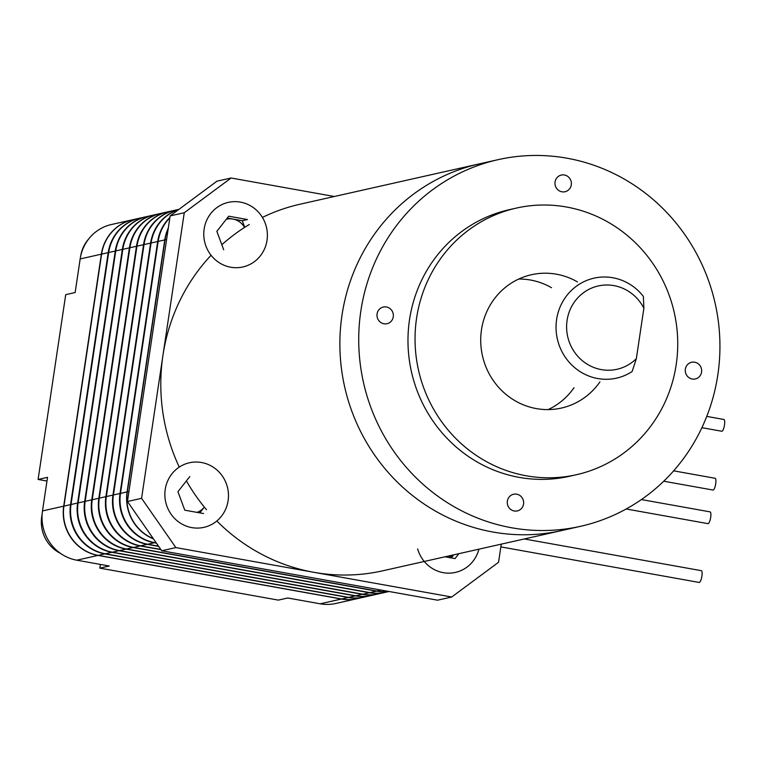 <?xml version="1.0" encoding="UTF-8"?>
<svg xmlns="http://www.w3.org/2000/svg" width="762" height="762" viewBox="0 0 762 762"><rect width="100%" height="100%" fill="white"/><g stroke="black" fill="none" stroke-linecap="round" stroke-linejoin="round"><path stroke-width="1.14" d="M63.713 506.159L42.501 510.931L47.52 477.326L38.1 479.45L65.713 294.656L75.143 292.541L80.162 258.937A42.701 40.958 77.3 0 1 111.357 224.542L132.559 219.77A42.701 40.958 77.3 0 0 101.365 254.175L63.713 506.159A42.701 40.958 77.3 0 0 97.993 555.422L341.386 599.037A42.701 40.958 77.3 0 0 357.035 598.703A42.701 40.958 77.3 0 0 357.149 598.675M42.501 510.931A42.701 40.958 77.3 0 0 76.791 560.194L109.242 566.014L99.822 568.128L278.301 600.113L287.731 597.989L320.183 603.799A42.701 40.958 77.3 0 0 335.832 603.466L357.035 598.703M99.822 568.128L100.374 564.423M46.968 481.041L38.1 479.45M364.103 597.113A42.701 40.958 -102.7 0 1 363.865 597.16A42.701 40.958 -102.7 0 1 348.215 597.494L104.832 553.888A42.701 40.958 -102.7 0 1 70.542 504.625L108.204 252.632A42.701 40.958 -102.7 0 1 139.398 218.237A42.701 40.958 -102.7 0 1 139.627 218.189M139.398 218.237L132.798 219.723A42.701 40.958 77.3 0 0 101.603 254.117L63.941 506.101A42.701 40.958 77.3 0 0 98.231 555.374L341.624 598.98A42.701 40.958 77.3 0 0 357.273 598.646L363.865 597.16M146.466 216.646L139.865 218.132A42.701 40.958 77.3 0 0 108.671 252.527L71.018 504.52A42.701 40.958 77.3 0 0 105.299 553.784L348.691 597.389A42.701 40.958 77.3 0 0 364.341 597.056L370.932 595.57A42.701 40.958 -102.7 0 1 355.292 595.903L111.9 552.298A42.701 40.958 -102.7 0 1 77.61 503.034L115.272 251.041A42.701 40.958 -102.7 0 1 146.466 216.646A42.701 40.958 -102.7 0 1 146.704 216.599M153.533 215.055L146.933 216.541A42.701 40.958 77.3 0 0 115.738 250.936L78.086 502.93A42.701 40.958 77.3 0 0 112.366 552.193L355.759 595.798A42.701 40.958 77.3 0 0 371.408 595.465L378.009 593.979A42.701 40.958 -102.7 0 1 362.36 594.312L118.967 550.707A42.701 40.958 -102.7 0 1 84.677 501.444L122.339 249.45A42.701 40.958 -102.7 0 1 153.533 215.055A42.701 40.958 -102.7 0 1 153.772 215.008M160.601 213.465L154 214.951A42.701 40.958 77.3 0 0 122.815 249.345L85.154 501.339A42.701 40.958 77.3 0 0 119.444 550.602L362.826 594.208A42.701 40.958 77.3 0 0 378.476 593.874L385.077 592.388A42.701 40.958 -102.7 0 1 369.427 592.731L126.035 549.116A42.701 40.958 -102.7 0 1 91.745 499.853L129.407 247.86A42.701 40.958 -102.7 0 1 160.601 213.465A42.701 40.958 -102.7 0 1 160.839 213.417M388.649 591.426A42.701 40.958 -102.7 0 1 376.495 591.141L133.102 547.526A42.701 40.958 -102.7 0 1 98.822 498.262L136.474 246.269A42.701 40.958 -102.7 0 1 167.669 211.874L161.077 213.36A42.701 40.958 77.3 0 0 129.883 247.755L92.221 499.748A42.701 40.958 77.3 0 0 126.511 549.011L369.894 592.617A42.701 40.958 77.3 0 0 385.543 592.284L389.049 591.493M160.963 549.659L140.17 545.935A42.701 40.958 -102.7 0 1 105.889 496.672L143.542 244.688A42.701 40.958 -102.7 0 1 174.736 210.283L168.145 211.769A42.701 40.958 77.3 0 0 136.95 246.164L99.289 498.158A42.701 40.958 77.3 0 0 133.579 547.421L376.961 591.026A42.701 40.958 77.3 0 0 388.487 591.398M179.003 209.331L175.212 210.179A42.701 40.958 77.3 0 0 144.018 244.573L106.356 496.567A42.701 40.958 77.3 0 0 140.646 545.83L160.811 549.45M158.686 546.402L147.247 544.344A42.701 40.958 -102.7 0 1 112.957 495.081L150.619 243.097A42.701 40.958 -102.7 0 1 178.756 209.512M178.641 209.598A42.701 40.958 77.3 0 0 151.086 242.983L113.424 494.976A42.701 40.958 77.3 0 0 147.714 544.239L158.534 546.183M156.42 543.135L154.315 542.763A42.701 40.958 -102.7 0 1 120.025 493.49L157.686 241.506A42.701 40.958 -102.7 0 1 169.897 217.427M169.831 217.856A42.701 40.958 77.3 0 0 158.153 241.402L120.491 493.385A42.701 40.958 77.3 0 0 154.781 542.649L156.267 542.915M153.467 538.896A42.701 40.958 -102.7 0 1 127.092 491.9L164.754 239.916A42.701 40.958 -102.7 0 1 168.307 228.067M168.202 228.762A42.701 40.958 77.3 0 0 164.992 239.859L127.33 491.852A42.701 40.958 77.3 0 0 153.324 538.686M42.12 514.541A34.166 32.766 77.3 0 0 41.7 516.807A34.166 32.766 77.3 0 0 60.503 553.374M80.62 256.423L80.62 256.423A34.166 32.766 77.3 0 1 88.925 238.677M580.558 526.304A187.9 180.232 -102.7 0 1 511.712 527.78A187.9 180.232 -102.7 0 1 358.854 346.843A187.9 180.232 -102.7 0 1 498.091 159.668A187.9 180.232 -102.7 0 1 566.947 158.201A187.9 180.232 -102.7 0 1 719.804 339.128A187.9 180.232 -102.7 0 1 580.558 526.304L561.708 530.552A187.9 180.232 -102.7 0 1 492.862 532.019A187.9 180.232 -102.7 0 0 561.708 530.552L382.638 570.824A187.9 180.232 -102.7 0 1 313.782 572.3A187.9 180.232 -102.7 0 1 216.837 520.979M206.531 509.721A187.9 180.232 -102.7 0 1 186.414 480.908M179.26 467.096A187.9 180.232 -102.7 0 1 211.074 255.28M221.837 244.764A187.9 180.232 -102.7 0 1 249.298 224.504M262.404 217.418A187.9 180.232 -102.7 0 1 300.171 204.187L498.091 159.668M492.862 532.019A187.9 180.232 -102.7 0 1 340.004 351.082A187.9 180.232 -102.7 0 1 479.241 163.906A187.9 180.232 -102.7 0 0 340.004 351.082A187.9 180.232 -102.7 0 0 492.862 532.019M564.432 174.993A8.544 8.191 77.3 0 0 554.974 183.575A8.544 8.191 77.3 0 0 565.052 191.729A8.544 8.191 77.3 0 0 564.432 174.993M516.731 494.186A8.544 8.191 77.3 0 0 507.273 502.758A8.544 8.191 77.3 0 0 517.35 510.911A8.544 8.191 77.3 0 0 516.731 494.186M694.725 362.207A8.544 8.191 77.3 0 0 685.267 370.78A8.544 8.191 77.3 0 0 695.344 378.943A8.544 8.191 77.3 0 0 694.725 362.207M386.439 306.972A8.544 8.191 77.3 0 0 376.98 315.544A8.544 8.191 77.3 0 0 387.058 323.698A8.544 8.191 77.3 0 0 386.439 306.972M599.932 381.886A68.323 65.542 -102.7 0 1 561.394 408.061A68.323 65.542 -102.7 0 1 536.353 408.594A68.323 65.542 -102.7 0 1 480.765 342.805A68.323 65.542 -102.7 0 1 531.4 274.739A68.323 65.542 -102.7 0 1 556.441 274.206A68.323 65.542 -102.7 0 1 577.444 281.892M518.751 279.035A68.323 65.542 -102.7 0 1 530.523 280.035A68.323 65.542 -102.7 0 1 551.526 287.722M566.48 207.007A136.655 131.074 -102.7 0 1 677.647 338.595A136.655 131.074 -102.7 0 1 576.386 474.726A136.655 131.074 -102.7 0 1 526.313 475.793A136.655 131.074 -102.7 0 1 415.138 344.205A136.655 131.074 -102.7 0 1 516.407 208.074A136.655 131.074 -102.7 0 1 566.48 207.007M576.386 474.726L569.319 476.317A136.655 131.074 -102.7 0 1 519.236 477.383A136.655 131.074 -102.7 0 1 408.07 345.796A136.655 131.074 -102.7 0 1 509.34 209.664L516.407 208.074M574.015 387.715A68.323 65.542 -102.7 0 1 548.116 409.594M501.263 544.144L498.548 562.28L451.704 597.008L175.87 547.592L141.58 498.319L184.261 212.731L231.105 178.003L334.337 196.501M175.87 547.592L161.725 550.764L437.569 600.189L451.704 597.008M161.725 550.764L127.445 501.501L141.58 498.319M127.445 501.501L170.126 215.913L184.261 212.731M170.126 215.913L216.96 181.185L231.105 178.003M567.09 320.354A42.701 40.958 77.3 0 0 588.874 365.16A42.701 40.958 77.3 0 0 636.346 358.635L643.871 308.239A42.701 40.958 77.3 0 0 600.78 285.474A42.701 40.958 77.3 0 0 567.09 320.354M636.346 358.635L632.136 371.523A51.244 49.159 -102.7 0 1 616.544 378.142A51.244 49.159 -102.7 0 1 556.622 319.43A51.244 49.159 -102.7 0 1 594.055 278.149A51.244 49.159 -102.7 0 1 643.366 296.399L643.871 308.239M448.532 557.441A17.078 16.383 77.3 0 0 452.971 555.003M453.714 554.841L451.285 557.936M458.895 553.679L455.028 558.603L444.979 556.803M244.545 227.447A17.078 16.383 77.3 0 0 232.905 219.046L242.278 220.723L244.726 227.333M226.324 219.256A17.078 16.383 -102.7 0 1 232.905 219.046L227.286 218.037M223.704 249.793L216.846 231.315L228.724 216.198L247.46 219.551L242.278 220.723M197.025 512.378A17.078 16.383 77.3 0 0 204.283 507.149A17.078 16.383 77.3 0 0 204.34 507.073L199.787 512.874M203.521 513.54L184.785 510.188L177.927 491.709L189.805 476.583M701.126 570.671A5.982 1.572 100.2 0 1 701.307 570.671A5.982 1.572 100.2 0 1 701.85 576.51A5.982 1.572 100.2 0 1 699.373 582.435A5.982 1.572 100.2 0 1 699.192 582.444A5.982 1.572 100.2 0 1 699.03 582.378M709.917 511.873A5.982 1.572 100.2 0 1 710.089 511.873A5.982 1.572 100.2 0 1 710.632 517.712A5.982 1.572 100.2 0 1 708.155 523.637A5.982 1.572 100.2 0 1 707.984 523.646A5.982 1.572 100.2 0 1 707.822 523.58M714.937 478.279A5.982 1.572 100.2 0 1 715.108 478.279A5.982 1.572 100.2 0 1 715.661 484.108A5.982 1.572 100.2 0 1 713.175 490.042A5.982 1.572 100.2 0 1 713.003 490.042A5.982 1.572 100.2 0 1 712.841 489.976M723.729 419.481A5.982 1.572 100.2 0 1 723.9 419.481A5.982 1.572 100.2 0 1 724.443 425.31A5.982 1.572 100.2 0 1 721.966 431.244A5.982 1.572 100.2 0 1 721.795 431.244A5.982 1.572 100.2 0 1 721.624 431.178M101.365 254.175L80.162 258.937M97.993 555.422L76.791 560.194M341.386 599.037L320.183 603.799M108.204 252.632L101.603 254.117M70.542 504.625L63.941 506.101M104.832 553.888L98.231 555.374M348.215 597.494L341.624 598.98M355.292 595.903L348.691 597.389M111.9 552.298L105.299 553.784M77.61 503.034L71.018 504.52M115.272 251.041L108.671 252.527M122.339 249.45L115.738 250.936M84.677 501.444L78.086 502.93M118.967 550.707L112.366 552.193M362.36 594.312L355.759 595.798M369.427 592.731L362.826 594.208M126.035 549.116L119.444 550.602M91.745 499.853L85.154 501.339M129.407 247.86L122.815 249.345M136.474 246.269L129.883 247.755M98.822 498.262L92.221 499.748M133.102 547.526L126.511 549.011M376.495 591.141L369.894 592.617M381.171 590.083L376.961 591.026M140.17 545.935L133.579 547.421M105.889 496.672L99.289 498.158M143.542 244.688L136.95 246.164M150.619 243.097L144.018 244.573M112.957 495.081L106.356 496.567M147.247 544.344L140.646 545.83M154.315 542.763L147.714 544.239M120.025 493.49L113.424 494.976M157.686 241.506L151.086 242.983M164.754 239.916L158.153 241.402M127.092 491.9L120.491 493.385M155.905 542.401L154.781 542.649M166.602 239.497L164.992 239.859M128.94 491.49L127.33 491.852M417.662 548.935A33.099 31.747 77.3 0 0 448.618 573.157A33.099 31.747 77.3 0 0 478.917 549.173M267.024 240.306A33.099 31.747 77.3 0 0 240.449 202.13A33.099 31.747 77.3 0 0 204.14 229.048A33.099 31.747 77.3 0 0 230.715 267.224A33.099 31.747 77.3 0 0 267.024 240.306M228.105 500.701A33.099 31.747 77.3 0 0 201.53 462.515A33.099 31.747 77.3 0 0 165.23 489.433A33.099 31.747 77.3 0 0 191.805 527.609A33.099 31.747 77.3 0 0 228.105 500.701M699.192 582.444L500.844 546.897M701.307 570.671L524.313 538.963M707.984 523.646L626.202 508.987M710.089 511.873L641.404 499.567M713.003 490.042L663.74 481.222M715.108 478.279L673.637 470.84M721.795 431.244L701.897 427.682M723.9 419.481L706.755 416.404"/></g></svg>
